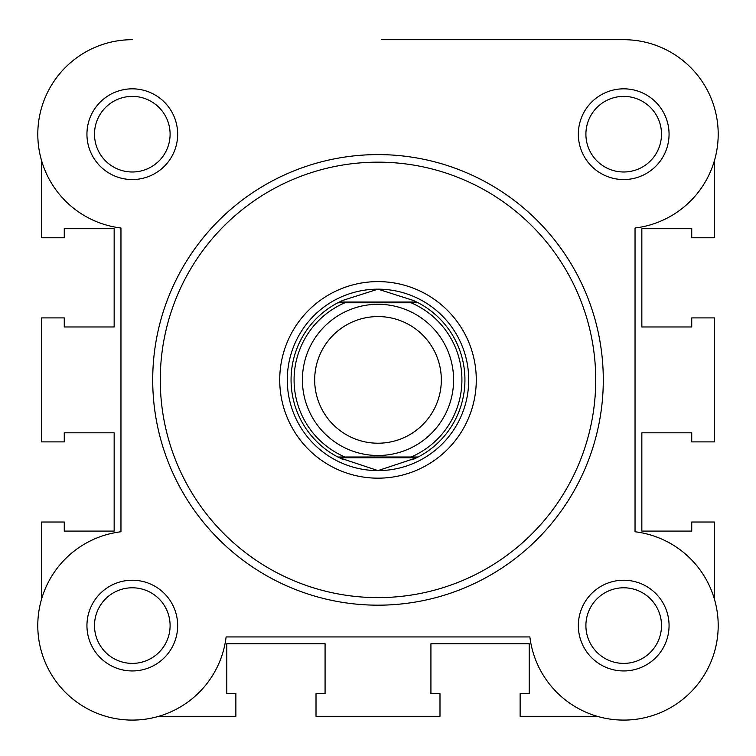 <?xml version="1.0" encoding="UTF-8"?>
<svg xmlns="http://www.w3.org/2000/svg" width="756" height="756" viewBox="0 0 756 756"><rect width="100%" height="100%" fill="white"/><g stroke="black" fill="none" stroke-linecap="round" stroke-linejoin="round"><path stroke-width="1.13" d="M597.24 716.31L520.128 716.31L520.128 693.63L529.2 693.63L529.2 643.734L430.92 643.734L430.92 693.63L439.992 693.63L439.992 716.31L316.008 716.31L316.008 693.63L325.08 693.63L325.08 643.734L226.8 643.734L226.8 693.63L235.872 693.63L235.872 716.31L158.76 716.31M41.58 599.13L41.58 522.018L64.26 522.018L64.26 531.09L114.156 531.09L114.156 432.81L64.26 432.81L64.26 441.882L41.58 441.882L41.58 317.898L64.26 317.898L64.26 326.97L114.156 326.97L114.156 228.69L64.26 228.69L64.26 237.762L41.58 237.762L41.58 160.65A94.5 94.5 0 0 1 132.3 39.69A94.5 94.5 0 0 0 37.8 134.19A94.5 94.5 0 0 0 120.96 228.01L120.96 531.77A94.5 94.5 0 0 0 126.621 719.92A94.5 94.5 0 0 0 226.12 636.93L529.88 636.93A94.5 94.5 0 0 0 627.489 720.014A94.5 94.5 0 0 0 718.124 629.379A94.5 94.5 0 0 0 635.04 531.77L635.04 228.01A94.5 94.5 0 0 0 718.03 128.511A94.5 94.5 0 0 0 623.7 39.69L381.279 39.69M714.42 599.13L714.42 522.018L691.74 522.018L691.74 531.09L641.844 531.09L641.844 432.81L691.74 432.81L691.74 441.882L714.42 441.882L714.42 317.898L691.74 317.898L691.74 326.97L641.844 326.97L641.844 228.69L691.74 228.69L691.74 237.762L714.42 237.762L714.42 160.65A94.5 94.5 0 0 0 718.2 134.19M378 304.29A75.6 75.6 0 0 1 453.6 379.89A75.6 75.6 0 0 1 378 455.49A75.6 75.6 0 0 1 302.4 379.89A75.6 75.6 0 0 1 378 304.29M378 443.214A63.324 63.324 0 0 0 441.324 379.89A63.324 63.324 0 0 0 378 316.566A63.324 63.324 0 0 0 314.676 379.89A63.324 63.324 0 0 0 378 443.214M339.331 457.758L337.847 457.002L344.897 457.002L337.847 457.002A86.94 86.94 0 0 1 337.847 302.778L342.846 300.378L378 289.17A90.72 90.72 0 0 0 287.28 379.89A90.72 90.72 0 0 0 378 470.61A90.72 90.72 0 0 0 468.72 379.89A90.72 90.72 0 0 0 378 289.17L413.154 300.378L418.153 302.778A86.94 86.94 0 0 1 418.153 457.002L411.103 457.002L418.153 457.002L416.669 457.758L339.331 457.758L378 470.61L416.669 457.758M337.847 457.002A86.94 86.94 0 0 1 337.847 302.778L418.153 302.778A86.94 86.94 0 0 1 418.153 457.002M337.847 302.778L344.897 302.778A83.916 83.916 0 0 0 344.897 457.002L411.103 457.002A83.916 83.916 0 0 0 411.103 302.778L418.153 302.778M339.331 302.022L416.669 302.022M413.154 459.402A86.94 86.94 0 0 0 415.403 458.372M415.403 301.408A86.94 86.94 0 0 0 413.154 300.378M342.846 300.378A86.94 86.94 0 0 0 340.597 301.408M340.597 458.372A86.94 86.94 0 0 0 342.846 459.402M578.34 134.19A45.36 45.36 0 0 1 623.7 88.83A45.36 45.36 0 0 1 669.06 134.19A45.36 45.36 0 0 1 623.7 179.55A45.36 45.36 0 0 1 578.34 134.19M661.5 134.19A37.8 37.8 0 0 0 623.7 96.39A37.8 37.8 0 0 0 585.9 134.19A37.8 37.8 0 0 0 623.7 171.99A37.8 37.8 0 0 0 661.5 134.19M86.94 625.59A45.36 45.36 0 0 1 132.3 580.23A45.36 45.36 0 0 1 177.66 625.59A45.36 45.36 0 0 1 132.3 670.95A45.36 45.36 0 0 1 86.94 625.59M170.1 625.59A37.8 37.8 0 0 0 132.3 587.79A37.8 37.8 0 0 0 94.5 625.59A37.8 37.8 0 0 0 132.3 663.39A37.8 37.8 0 0 0 170.1 625.59M578.34 625.59A45.36 45.36 0 0 1 623.7 580.23A45.36 45.36 0 0 1 669.06 625.59A45.36 45.36 0 0 1 623.7 670.95A45.36 45.36 0 0 1 578.34 625.59M661.5 625.59A37.8 37.8 0 0 0 623.7 587.79A37.8 37.8 0 0 0 585.9 625.59A37.8 37.8 0 0 0 623.7 663.39A37.8 37.8 0 0 0 661.5 625.59M86.94 134.19A45.36 45.36 0 0 1 132.3 88.83A45.36 45.36 0 0 1 177.66 134.19A45.36 45.36 0 0 1 132.3 179.55A45.36 45.36 0 0 1 86.94 134.19M170.1 134.19A37.8 37.8 0 0 0 132.3 96.39A37.8 37.8 0 0 0 94.5 134.19A37.8 37.8 0 0 0 132.3 171.99A37.8 37.8 0 0 0 170.1 134.19M279.72 379.89A98.28 98.28 0 0 1 378 281.61A98.28 98.28 0 0 1 476.28 379.89A98.28 98.28 0 0 1 378 478.17A98.28 98.28 0 0 1 279.72 379.89M603.288 379.89A225.288 225.288 0 0 1 378 605.178A225.288 225.288 0 0 1 152.712 379.89A225.288 225.288 0 0 1 378 154.602A225.288 225.288 0 0 1 603.288 379.89A225.288 225.288 0 0 0 378 154.602A225.288 225.288 0 0 0 152.712 379.89M287.28 379.89A90.72 90.72 0 0 0 378 470.61A90.72 90.72 0 0 0 468.72 379.89M623.7 39.69L525.921 39.69M160.272 379.89A217.728 217.728 0 0 0 378 597.618A217.728 217.728 0 0 0 595.728 379.89A217.728 217.728 0 0 0 378 162.162A217.728 217.728 0 0 0 160.272 379.89"/></g></svg>
